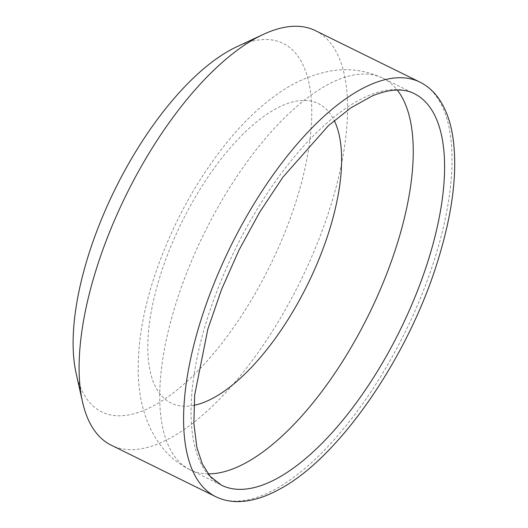 <?xml version="1.0" encoding="UTF-8"?>
<svg xmlns="http://www.w3.org/2000/svg" width="528" height="528" viewBox="0 0 528 528"><rect width="100%" height="100%" fill="white"/><g stroke="black" fill="none" stroke-linecap="round" stroke-linejoin="round"><path stroke-width="0.4" stroke-dasharray="2.64 1.98" d="M76.098 373.171A205.379 86.387 116.2 0 0 181.454 386.278A205.379 86.387 116.2 0 0 301.95 180.952A205.379 86.387 116.2 0 0 236.953 46.688M315.46 30.664A231.053 97.185 -63.8 0 1 336.534 185.407A231.053 97.185 -63.8 0 1 111.223 445.19M215.688 496.657A231.053 97.185 116.2 0 0 440.999 236.881A231.053 97.185 116.2 0 0 419.925 82.13M208.131 473.86A218.216 91.786 -63.8 0 1 190.021 469.702L221.364 485.146A218.216 91.786 -63.8 0 1 215.84 294.03A218.216 91.786 -63.8 0 1 368.254 95.74A218.216 91.786 -63.8 0 1 414.256 93.647L382.912 78.203A218.216 91.786 -63.8 0 1 397.241 90.031M190.021 469.702A218.216 91.786 -63.8 0 1 204.138 233.389A218.216 91.786 -63.8 0 1 382.912 78.203C366.109 70.343 348.817 67.921 331.03 70.943C311.54 74.488 293.35 82.427 276.467 94.769C261.921 105.164 247.995 117.962 234.689 133.168C200.369 173.072 173.989 219.707 155.555 273.075C143.207 309.375 137.452 343.299 138.283 374.854C139.425 416.579 156.988 453.902 190.021 469.702M193.941 405.326A166.874 70.191 -63.8 0 1 181.724 222.347A166.874 70.191 -63.8 0 1 334.257 120.536"/><path stroke-width="0.79" d="M263.406 34.366L236.953 46.688A205.379 86.387 116.2 0 0 114.959 189.453A205.379 86.387 116.2 0 0 76.098 373.171L82.447 401.656A231.053 97.185 -63.8 0 1 126.166 194.971A231.053 97.185 -63.8 0 1 263.406 34.366A231.053 97.185 -63.8 0 1 315.46 30.664L419.925 82.13A231.053 97.185 116.2 0 0 371.217 84.348A231.053 97.185 116.2 0 0 209.847 294.301A231.053 97.185 116.2 0 0 215.688 496.657L111.223 445.19A231.053 97.185 -63.8 0 1 82.447 401.656M414.256 93.647A218.216 91.786 -63.8 0 1 434.155 239.798A218.216 91.786 -63.8 0 1 221.364 485.146L210.078 476.282L202.336 464.006L196.871 447.454L193.855 423.397L194.667 394.99L207.827 329.195L221.496 289.575L239.045 249.995L259.796 212.025L282.935 177.137L328.383 125.69L350.955 107.785L372.253 95.944C389.466 88.889 403.465 88.123 414.256 93.647M397.241 90.031A218.216 91.786 -63.8 0 1 402.811 224.354A218.216 91.786 -63.8 0 1 236.023 467.61A218.216 91.786 -63.8 0 1 208.131 473.86M334.257 120.536A166.874 70.191 -63.8 0 1 312.701 273.722A166.874 70.191 -63.8 0 1 206.111 401.458A166.874 70.191 -63.8 0 1 193.941 405.326M419.925 82.13C426.875 85.589 432.821 90.618 437.758 97.231C445.163 107.27 450.14 120.127 452.681 135.802C457.882 169.93 453.037 211.226 438.141 259.69C408.976 356.07 339.352 457.611 279.635 489.152C264.851 497.343 250.899 501.494 237.785 501.6C229.812 501.607 222.446 499.963 215.688 496.657"/></g></svg>
